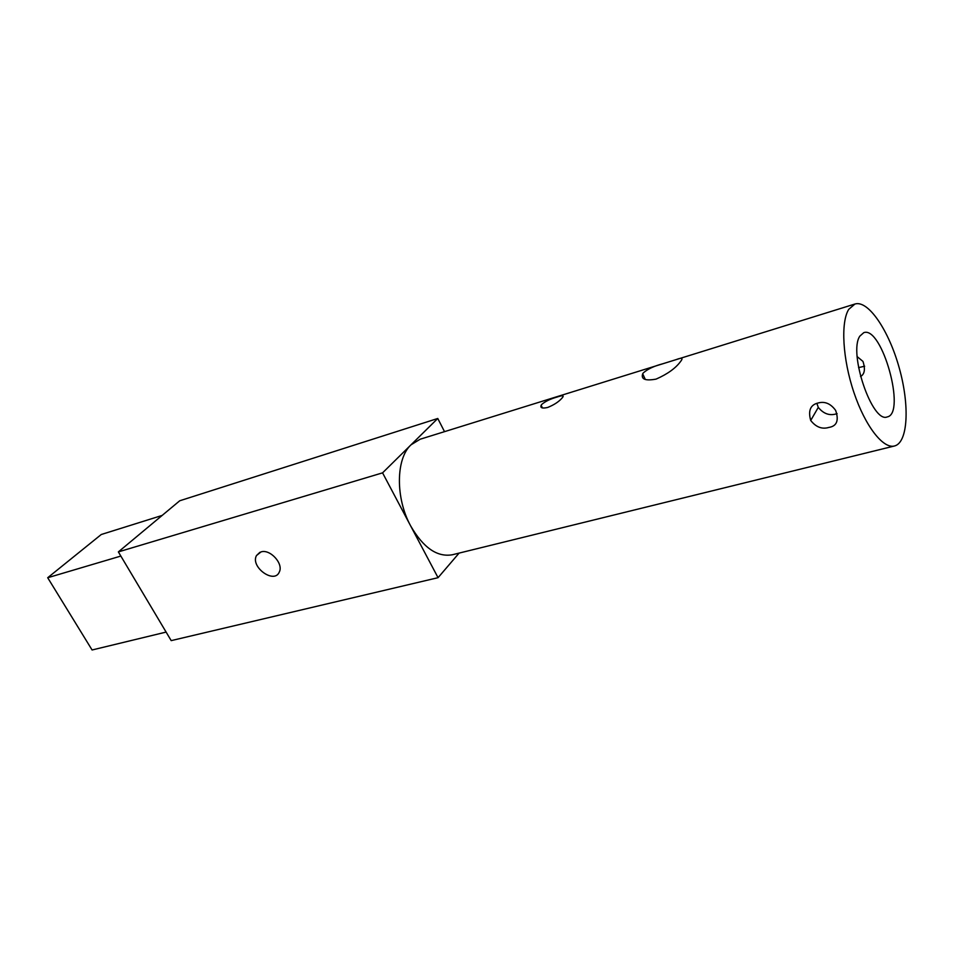 <?xml version="1.0" encoding="UTF-8"?>
<svg xmlns="http://www.w3.org/2000/svg" width="954" height="954" viewBox="0 0 954 954"><rect width="100%" height="100%" fill="white"/><g stroke="black" fill="none" stroke-linecap="round" stroke-linejoin="round"><path stroke-width="1.43" d="M166.115 632.085L92.085 649.984L47.7 577.73L120.848 556.063M162.156 515.422L101.267 534.502L47.7 577.73M459.101 553.093L438.053 577.683L171.195 640.623L118.368 551.901L179.746 500.767L437.767 418.472L382.566 472.85L118.368 551.901M438.053 577.683L382.566 472.85M260.991 551.913C270.089 548.765 283.72 563.719 279.319 571.983C274.37 584.48 250.091 566.962 256.483 555.55L260.991 551.913M444.516 431.649L437.767 418.472M662.791 363.772C654.074 366.038 647.575 369.091 643.282 372.931L642.686 373.789C640.849 379.287 645.321 381.063 656.102 379.108C667.573 374.051 675.766 368.137 680.667 361.363L681.073 360.827C683.195 357.953 681.573 357.535 676.219 359.598L420.142 439.234L411.007 444.826C395.862 458.588 395.361 498.048 410.625 525.857C423.23 547.715 437.123 557.363 452.291 554.775L894.458 445.995C908.065 442.692 909.83 405.605 899.3 368.161C888.973 330.668 868.319 299.818 854.951 304.016L848.75 309.334C840.557 322.225 842.609 359.014 853.925 392.499C865.171 426.056 883.142 449.084 894.458 445.995M557.029 397.055C550.446 398.903 545.39 401.336 541.848 404.329L541.145 405.295C540.107 407.93 542.277 408.646 547.668 407.465C554.024 404.913 558.805 401.777 562.025 398.08L562.681 397.269C564.124 395.397 562.228 395.314 557.029 397.055M864.646 366.205L858.576 367.612M818.329 402.934C810.483 404.675 807.943 410.518 810.709 420.464C815.968 427.142 822.026 429.467 828.871 427.428C836.837 426.152 839.091 420.464 835.644 410.399C830.731 403.685 824.96 401.193 818.329 402.934M859.876 336.094C848.13 352.61 872.29 423.612 887.22 416.922C906.443 413.607 881.949 325.564 863.775 332.66L859.876 336.094M860.544 376.532C864.682 374.135 865.481 369.091 862.953 361.399L857.181 356.629M837.099 413.631L836.408 413.833C829.598 415.956 823.552 413.809 818.282 407.406L816.898 403.411M256.483 555.55L259.953 552.271M676.219 359.598L854.951 304.016M542.432 407.93L541.145 405.295M645.321 379.477L642.686 373.789M810.709 420.464L818.282 407.406"/></g></svg>
